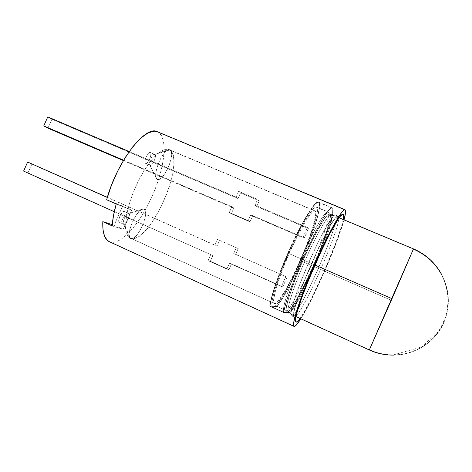 <?xml version="1.0" encoding="UTF-8"?>
<svg xmlns="http://www.w3.org/2000/svg" width="472" height="472" viewBox="0 0 472 472"><rect width="100%" height="100%" fill="white"/><g stroke="black" fill="none" stroke-linecap="round" stroke-linejoin="round"><path stroke-width="0.35" stroke-dasharray="2.36 1.77" d="M328.701 215.002C328.058 230.389 298.003 299.283 286.976 310.682M288.823 312.671C296.003 313.491 336.194 221.864 331.521 215.38C336.194 221.864 296.003 313.491 288.823 312.671C285.418 313.225 291.891 291.088 303.549 264.037C315.172 236.979 327.934 214.465 330.907 214.972C327.934 214.465 315.172 236.979 303.549 264.037C291.891 291.088 285.418 313.225 288.823 312.671M284.421 312.511C280.551 313.196 287.961 288.02 300.806 258.839C313.609 229.628 326.683 208.123 328.429 212.27C333.474 219.238 292.192 313.331 284.421 312.511L273.052 307.331C281.743 308.582 322.913 214.795 316.924 207.456L328.429 212.27L316.447 207.037C313.361 205.19 300.233 226.666 288.168 254.349C276.055 282.014 269.223 306.234 272.668 307.248L284.085 312.446C281.023 311.614 288.274 287.477 300.428 259.706C312.547 231.917 325.326 210.199 328.016 211.875L328.429 212.27M154.863 154.444L153.825 154.509C150.94 157.241 149.535 160.604 149.6 164.586L155.984 177.702C153.854 171.761 161.896 152.586 167.631 149.954L168.805 149.512L170.339 149.825L154.863 154.444C157.093 155.636 152.356 166.587 150.149 165.342L145.653 163.418C147.901 164.681 152.633 153.742 150.361 152.539L154.863 154.444L150.361 152.539L150.881 154.94L149.701 159.076L147.506 162.557L146.42 163.377L145.559 163.371L145.063 162.539L145.01 160.999L146.196 156.816L148.42 153.3L150.238 152.474C147.99 151.182 143.222 162.297 145.559 163.371L150.055 165.288C147.754 164.232 152.533 153.099 154.739 154.379L170.339 149.825L171.306 151.382L170.156 150.243L315.29 211.179C321.019 217.627 282.598 305.136 274.692 303.596L131.098 238.395L132.661 238.602L130.909 238.814L123.882 224.324C126.242 225.38 131.24 214.117 128.703 213.45L144.107 209.025C149.748 210.648 139.836 236.147 132.661 238.602C151.034 239.9 183.997 165.401 171.306 151.382L172.923 154.586L173.767 159.029L173.849 164.533L173.171 170.911L169.731 185.437L167.088 193.154L160.338 208.394L152.303 221.952L148.072 227.598L143.86 232.242L139.806 235.711L136.024 237.864L132.661 238.602L135.311 236.696L138.196 233.233L140.98 228.649L143.323 223.498L144.957 218.388L145.683 213.928L145.388 210.665L144.107 209.025L141.972 209.243L139.24 211.332L136.26 215.049L133.411 219.934L131.086 225.339L129.588 230.542L129.11 234.867L129.694 237.764L274.692 303.596L276.403 302.794L278.769 300.298L285.041 290.882L292.534 276.946L300.251 260.461L307.207 243.54L312.505 228.336L315.384 216.937L315.727 213.255L315.29 211.179L314.051 210.837L312.027 212.323L305.903 220.695L297.791 235.304L289.059 253.794L281.282 272.875L275.843 289.118L273.583 299.832L273.731 302.623L274.374 303.52C271.182 302.564 277.536 280.12 288.711 254.585C299.85 229.038 311.998 209.125 314.871 210.819L168.805 149.512C161.512 146.45 146.113 163.111 135.647 186.823C125.098 210.488 122.803 233.77 129.694 237.764L127.558 235.404L126.183 231.563L125.635 226.336L125.959 219.875L127.174 212.4L129.245 204.181L132.107 195.544L135.647 186.823L139.724 178.375L144.172 170.534L148.81 163.613L153.459 157.86L157.931 153.477L162.073 150.597L165.731 149.276L168.805 149.512L166.333 150.869L163.507 154.014L160.692 158.545L158.256 163.878L156.533 169.306L155.736 174.103L155.972 177.661L157.176 179.537L159.188 179.531L161.737 177.684L164.51 174.257L167.171 169.666L169.407 164.474L170.952 159.294L171.613 154.745L171.306 151.382L168.805 149.512L170.339 149.825L171.306 151.382C174.115 158.763 161.955 183.083 157.176 179.537L150.055 165.288C152.167 166.911 157.147 155.677 154.863 154.444M128.703 213.45L128.738 213.462C131.192 214.258 126.219 225.38 123.882 224.324L119.416 222.312C121.794 223.386 126.767 212.282 124.272 211.468L128.703 213.45L124.23 211.456L124.785 212.146L124.891 213.55L123.758 217.568L121.505 221.185L120.354 222.147L119.416 222.312L118.85 221.645L118.726 220.247L119.864 216.182L122.154 212.53L123.31 211.586L124.23 211.456C121.906 210.235 116.832 221.492 119.351 222.282L123.811 224.294C121.334 223.516 126.413 212.247 128.703 213.45L127.812 213.574C124.838 216.235 123.328 219.551 123.28 223.533L130.909 238.814L129.694 237.764L132.661 238.602L130.909 238.814L129.694 237.764L129.328 236.767C127.357 230.761 135.971 211.822 141.783 209.338L144.107 209.025L128.703 213.45M332.418 217.474C322.459 228.466 292.315 297.537 291.165 312.004M338.495 216.483C342.713 223.12 301.337 317.485 294.38 317.048L291.885 315.91C299.041 316.441 340.395 222.147 335.976 215.427L338.495 216.483L340.914 215.521L338.495 216.483C338.164 215.792 337.451 215.975 336.353 217.037C327.757 223.415 292.375 304.411 293.537 315.054L294.38 317.048C301.337 317.479 342.713 223.12 338.495 216.483L335.61 215.055C333.179 213.48 320.624 235.363 308.47 263.217C296.292 291.065 288.77 315.143 291.572 315.856L294.38 317.048L295.484 319.933L294.08 317.001C291.36 316.328 298.971 292.262 311.16 264.397C323.326 236.513 335.804 214.577 338.147 216.117L338.495 216.483M343.25 219.492C339.639 238.555 311.555 302.847 300.021 318.452L303.584 312.924L311.254 298.841L324.305 271.099L335.97 242.484L341.297 226.92L343.25 219.492M109.321 241.699L110.619 242.148C121.658 244.714 140.42 222.855 152.261 195.963C164.221 169.123 168.044 140.042 159.129 132.78L345.433 210.223L157.353 131.735M109.398 241.735L294.463 326.423L110.619 242.148L115.026 242.089L120.053 239.988L125.493 235.994L131.151 230.324L136.833 223.215L142.355 214.925L147.547 205.745L152.261 195.963L156.356 185.874L159.695 175.79L162.173 166.026L163.695 156.893L164.185 148.704L163.595 141.765L161.902 136.373L159.129 132.78L157.489 131.788M344.053 219.828C338.023 242.832 313.597 298.752 300.812 318.812L310.606 301.112L324.618 271.306L337.15 240.572L344.053 219.828M291.885 315.91C299.041 316.441 340.395 222.147 335.976 215.427M316.924 207.456L317.379 209.751L316.983 213.769L313.851 226.106L308.133 242.496L300.646 260.697L292.345 278.433L284.274 293.46L277.489 303.679L274.916 306.411L273.052 307.331L271.99 306.328L271.807 303.36L274.214 291.814L280.102 274.208L288.545 253.488L298.033 233.404L306.829 217.592L313.438 208.6L315.603 207.043L316.924 207.456M114.147 225.227L123.186 229.315L131.694 210.128L116.224 203.998L131.694 210.128L122.631 206.099L114.147 225.227L123.186 229.315L112.188 225.917L123.186 229.315L131.694 210.128L106.654 199.739L122.631 206.099L114.147 225.227M413.478 248.897L413.378 249.074C425.815 254.432 435.308 263.034 441.845 274.881C435.308 263.034 425.815 254.432 413.378 249.074L369.405 349.787L392.026 298.688L303.089 259.86C291.012 287.206 283.53 311.697 286.64 312.122C289.489 313.715 302.192 291.206 313.125 266.131L320.517 248.302L326.294 232.318L329.627 220.353L330.17 216.5L329.893 214.341L328.777 214.022L326.825 215.639L320.671 224.601L312.287 240.183L303.089 259.86L291.401 289.265L286.994 303.702L286.097 308.417L286.091 311.26L286.947 312.181L288.598 311.219L293.897 304.121L301.077 291.419L313.125 266.131L390.816 300.092L313.125 266.131C324.4 240.602 332.695 214.99 329.515 213.969C327.125 212.07 314.783 233.085 303.089 259.86L392.026 298.688L413.389 249.104L390.816 300.092L413.289 249.275C425.626 254.591 435.06 263.116 441.574 274.857C449.533 290.439 450.253 306.251 443.733 322.305C435.473 341.757 414.912 354.979 393.506 354.879C385.099 354.885 377.075 353.162 369.423 349.711L390.816 300.092L313.325 266.226C324.647 240.596 332.978 214.878 329.792 213.857C327.409 211.946 315.019 233.05 303.278 259.936L312.511 240.171L316.918 231.646L324.364 219.096L327.102 215.527L329.061 213.91L330.176 214.229L330.453 216.394L329.904 220.265L328.577 225.64L323.91 239.929L317.184 257.187L309.296 275.158L301.236 291.607L294.026 304.369L288.711 311.496L287.059 312.464L290.215 312.37L295.319 304.121L307.532 280.409L313.851 266.55L322.111 246.649L330.872 221.303L333.026 210.854L332.76 208.347L331.545 207.904L329.385 209.633L322.482 219.616L313.013 237.192L302.582 259.506C315.786 229.262 329.645 205.715 332.294 207.869C335.875 209.066 326.476 237.959 313.851 266.55L301.154 260.998C313.75 232.531 322.642 203.55 318.488 202.116C315.326 199.756 301.012 222.979 287.867 253.08L302.582 259.506L295.732 275.825L289.997 290.953L285.885 303.531L283.684 312.57L290.215 312.37L277.093 306.405C284.203 296.292 292.227 281.159 301.154 260.998L313.851 266.55C304.9 286.793 297.024 302.068 290.215 312.37L277.093 306.405L269.665 306.18L283.684 312.57L287.059 312.464L286.203 311.544L286.209 308.694L288.899 297.472L294.906 280.268L303.278 259.936L314.93 265.028L303.278 259.936C291.147 287.401 283.631 311.986 286.746 312.405L287.059 312.464C290.422 312.582 302.717 290.534 313.325 266.226L390.816 300.092L369.316 349.988C377.057 353.481 385.17 355.186 393.66 355.103C385.17 355.127 377.063 353.398 369.34 349.911C377.063 353.398 385.17 355.127 393.66 355.103C415.1 355.151 435.668 341.887 443.945 322.4C435.668 341.887 415.1 355.151 393.66 355.103M441.845 274.881C449.775 290.498 450.477 306.334 443.945 322.4C450.477 306.334 449.775 290.498 441.845 274.881M302.393 259.423C315.55 229.298 329.362 205.839 332.017 207.987C335.586 209.179 326.229 237.971 313.65 266.462L301.313 261.069C313.868 232.696 322.736 203.821 318.6 202.394C315.455 200.045 301.201 223.197 288.103 253.193L302.393 259.423L288.103 253.193C278.362 275.276 270.987 297.106 269.937 306.275L283.542 312.476C284.946 303.425 292.616 281.613 302.393 259.423L312.783 237.204L322.223 219.692L329.102 209.745L331.255 208.016L332.477 208.459L332.748 210.96L332.105 215.338L328.335 228.784L321.88 246.626L313.65 266.462C304.664 286.781 296.77 302.056 289.967 312.287L277.217 306.487L282.51 298.416L288.563 287.625L294.965 274.899L305.561 251.086L312.871 231.964L317.821 215.987L319.615 205.479L319.155 202.907L317.744 202.388L315.402 204.022L312.187 207.845L303.584 221.633L293.301 241.788L281.306 269.5L275.731 284.628L271.842 297.23L269.937 306.275L277.217 306.487C284.315 296.451 292.351 281.306 301.313 261.069L313.65 266.462L300.988 293.183L295.071 304.086L289.967 312.287L283.542 312.476L285.702 303.496L289.796 290.935L295.525 275.79L302.393 259.423M114.277 211.698L212.866 255.553L23.6 171.088L212.866 255.553L210.347 261.258L228.926 269.618L231.457 263.877L282.787 286.852L287.059 277.129L235.675 254.308L238.201 248.573L219.574 240.342L217.055 246.042L107.345 197.32L214.86 245.198L107.315 197.438L214.86 245.198L217.055 246.042L219.574 240.342L217.409 239.422L214.86 245.198L217.409 239.422L238.201 248.573L236.277 247.759L233.711 253.57L236.277 247.759L238.201 248.573L235.675 254.308L233.711 253.57L287.059 277.129L285.761 276.686L287.059 277.129L282.787 286.852L229.439 263.264L281.43 286.545L285.761 276.686L281.43 286.545L282.787 286.852L229.439 263.264L226.879 269.081L229.439 263.264L231.457 263.877L228.926 269.618L226.879 269.081L208.063 260.615L226.879 269.081L228.926 269.618L210.347 261.258L208.063 260.615L210.612 254.833L208.063 260.615L210.347 261.258L212.866 255.553L114.277 211.698M123.593 160.209L231.846 206.707L233.817 208.052L123.363 160.592L233.817 208.052L231.846 206.707L123.593 160.209M238 198.565L51.896 119.263L47.778 116.897L51.896 119.263L238 198.565L240.513 192.877L259.246 200.818L256.721 206.541L308.393 228.56L304.127 238.266L252.514 216.087L249.989 221.816L231.304 213.745L233.817 208.052L231.304 213.745L229.298 212.477L231.846 206.707L229.298 212.477L231.304 213.745L249.989 221.816L248.225 220.648L229.298 212.477L248.225 220.648L250.779 214.843L248.225 220.648L249.989 221.816L252.514 216.087L250.779 214.843L303.065 237.298L250.779 214.843L252.514 216.087L304.127 238.266L308.393 228.56L256.721 206.541L255.045 205.167L307.384 227.463L303.065 237.298L304.127 238.266L303.065 237.298L307.384 227.463L308.393 228.56L307.384 227.463L255.045 205.167L257.6 199.367L255.045 205.167L256.721 206.541L259.246 200.818L257.6 199.367L259.246 200.818L240.513 192.877L238.631 191.331L257.6 199.367L238.631 191.331L236.083 197.095L238 198.565L240.513 192.877L238.631 191.331L236.083 197.095L238 198.565M129.192 151.565L236.083 197.095L129.192 151.565M32.002 163.867L28.019 172.793L32.002 163.867M47.92 128.177L51.896 119.263L47.92 128.177M369.423 349.711C377.075 353.162 385.099 354.885 393.506 354.879C414.912 354.979 435.473 341.757 443.733 322.305C450.253 306.251 449.533 290.439 441.574 274.857C435.06 263.116 425.626 254.591 413.289 249.275L369.423 349.711M277.217 306.487L289.967 312.287L283.542 312.476L269.937 306.275L277.217 306.487M283.684 312.57C285.159 303.402 292.835 281.631 302.582 259.506L287.867 253.08C278.155 275.105 270.78 296.894 269.665 306.18L283.684 312.57L269.665 306.18L271.606 297.071L275.506 284.457L281.088 269.347L287.867 253.08L298.345 230.914L303.407 221.409L312.045 207.574L315.272 203.745L317.627 202.105L319.042 202.63L319.509 205.214L319.048 209.668L317.715 215.763L312.747 231.799L305.413 250.986L294.823 274.787L288.439 287.489L282.392 298.286L277.093 306.405L269.665 306.18L277.093 306.405L290.215 312.37L283.684 312.57M333.775 215.958L328.736 213.887M286.05 311.608L287.637 312.275M153.825 154.509L167.631 149.954M149.6 164.586L155.984 177.702M150.149 165.342L145.653 163.418M128.738 213.462L124.272 211.468M288.522 312.611L290.994 313.898M336.353 217.037L341.392 215.014M293.537 315.054L295.478 320.128M335.61 215.055L338.147 216.117M291.572 315.856L294.08 317.001M316.447 207.037L328.016 211.875M272.668 307.248L284.085 312.446M169.035 149.6L314.871 210.819M274.374 303.52L130.36 238.124M119.351 222.282L123.811 224.294M127.812 213.574L141.783 209.338M123.28 223.533L129.328 236.767M154.739 154.379L150.238 152.474M286.746 312.405L295.979 316.612M332.294 207.869L318.488 202.116M286.64 312.122L369.405 349.787C377.069 353.239 385.105 354.938 393.506 354.879L421.579 346.973L437.485 332.465L441.344 326.388L444.476 319.538C445.668 316.972 448.565 306.086 447.769 296.28C447.037 288.781 444.972 281.642 441.574 274.857C435.166 263.034 425.773 254.449 413.389 249.104L329.515 213.969M332.017 207.987L318.6 202.394M339.156 217.775L329.792 213.857"/><path stroke-width="0.71" d="M296.339 322.152L295.484 319.933L296.339 322.152L298.015 320.954L300.021 318.452C298.357 320.777 297.124 322.01 296.339 322.152L295.478 320.128C294.327 309.125 332.542 221.651 341.398 215.014C342.53 213.887 343.256 213.71 343.569 214.471C343.882 215.267 343.775 216.943 343.25 219.492L343.569 214.471L342.536 214.123L340.583 215.905L337.751 219.834L329.845 233.681L320.04 253.688L310.104 276.338L301.873 297.431L296.788 313.207L295.673 318.293L295.531 321.284L296.339 322.152M340.914 215.521L343.569 214.471L340.914 215.521M345.02 209.721L345.433 210.223L344.348 209.78L342.265 211.645L339.221 215.834L330.677 230.761L320.046 252.437L309.254 277.034L300.339 299.903L297.106 309.355L293.684 322.382L293.566 325.55L294.463 326.423L296.304 325.06L300.812 318.812C297.826 323.562 295.714 326.099 294.463 326.423L294.056 326.382C291.059 325.715 299.926 298.056 314.092 265.677C328.223 233.28 342.489 207.975 345.02 209.721L157.353 131.735C145.777 124.567 116.578 162.02 106.654 199.739L116.224 203.998C113.929 212.176 112.584 219.48 112.188 225.917L102.802 221.663C102.43 232.767 104.601 239.446 109.321 241.699L294.032 326.376M345.433 210.223C345.876 211.562 345.416 214.766 344.053 219.828L345.522 212.843L345.433 210.223M157.489 131.788L154.273 131.151L148.06 132.892L140.827 138.066L133.004 146.491L125.127 157.689L117.764 170.941L111.451 185.307L106.654 199.739L116.224 203.998L113.486 215.61L112.188 225.917L102.802 221.663L112.277 224.642L102.802 221.663L103.014 229.722L104.465 235.929L107.055 240.095L109.398 241.735M392.031 298.682L314.93 265.028L392.031 298.682L369.316 349.988L413.478 248.897L392.031 298.682M295.979 316.612L369.316 349.988L391.648 299.555L413.478 248.897L339.156 217.775M23.6 171.088L114.277 211.698L23.6 171.088L27.636 162.049L23.6 171.088M43.754 125.918L123.593 160.209L43.754 125.918L47.778 116.897L129.192 151.565L47.778 116.897L43.754 125.918L47.92 128.177L43.754 125.918M123.363 160.592L47.92 128.177L123.363 160.592M107.315 197.438L27.636 162.049L107.315 197.438M107.345 197.32L27.636 162.049L107.345 197.32M441.845 274.881C435.414 262.951 425.956 254.29 413.478 248.897C425.956 254.29 435.414 262.951 441.845 274.881M369.316 349.988L369.316 349.988C377.057 353.481 385.17 355.186 393.66 355.103"/></g></svg>
